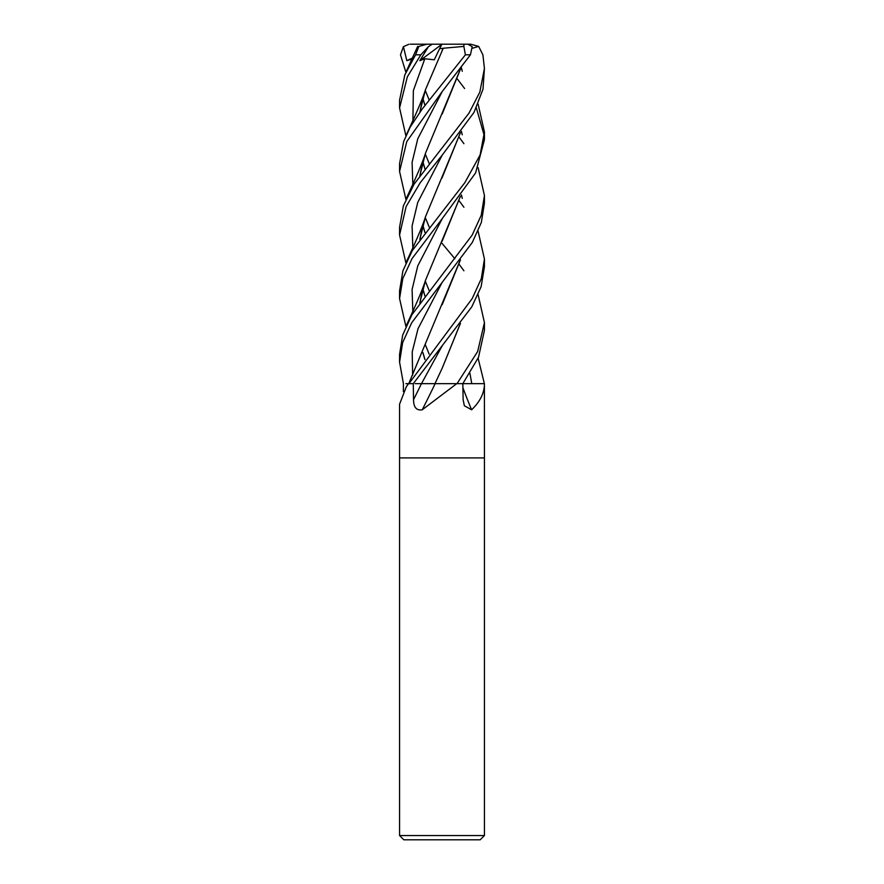 <?xml version="1.0" encoding="UTF-8"?>
<svg xmlns="http://www.w3.org/2000/svg" width="884" height="884" viewBox="0 0 884 884"><rect width="100%" height="100%" fill="white"/><g stroke="black" fill="none" stroke-linecap="round" stroke-linejoin="round"><path stroke-width="1.33" d="M405.922 383.656L408.507 383.656A707.089 682.868 8.7 0 1 408.209 384.109L406.22 387.004L399.568 404.209L399.568 457.912L484.432 457.912L484.432 835.557L399.568 835.557L403.811 839.8L480.189 839.8L484.432 835.557M484.255 383.656A707.089 536.135 -66.8 0 0 484.421 384.109C484.299 393.159 480.023 401.723 471.603 409.8L464.343 405.734L463.128 399.667L462.829 383.656L484.399 383.656L484.432 457.912L399.568 457.912L399.568 835.557M456.741 383.656L422.232 409.8A718.084 241.122 -74.2 0 0 435.16 383.656L462.829 383.656L478.531 357.235L484.432 330.329L484.432 322.605L477.658 351.523L457.05 383.656L470.189 383.656M403.358 391.59L403.424 383.656L399.568 362.097L402.651 342.561L411.668 322.793L472.288 242.47L481.327 222.492L484.432 203.232L484.432 195.508L481.239 215.276L472.178 235.078L411.933 314.693L402.684 335.069L399.568 354.373L399.568 362.097M408.706 383.656L413.281 383.656L471.78 306.847L481.117 286.714L484.432 266.78L484.432 259.056L481.316 278.604L472.233 298.527L408.927 383.656L413.27 383.656L413.535 399.667C413.59 407.347 416.497 410.728 422.232 409.8M462.896 387.722A718.084 544.467 -66.8 0 0 471.603 409.8M405.9 135.827L399.568 107.914L407.358 76.786L420.828 54.808L428.442 46.664L419.834 60.676L424.828 58.764L434.265 59.803L439.591 48.708L443.216 48.288L442.066 50.731M417.049 47.858L418.85 46.41L415.579 54.808L404.828 74.853L399.568 100.19L399.568 107.914M459.094 200.69L463.912 207.232M478.1 231.144L484.432 259.056M405.9 72.278L400.485 54.808L403.413 46.664L406.828 60.676L411.9 59.084M459.094 137.142L463.912 143.683M478.1 167.606L484.432 195.508M442 243.299L454.862 258.736M459.094 264.239L463.912 270.78M478.1 294.692L484.432 322.605M405.9 199.375L399.568 171.463L406.762 141.606L442 91.814L470.432 54.808L472.211 46.664L467.78 44.2L463.923 44.2L470.719 44.2L478.664 46.41L482.896 54.808L484.432 68.422L479.846 92.08L468.984 113.163L414.088 184.137L403.369 205.873L399.568 227.287L399.568 235L406.121 206.569L420.243 182.679L442.221 155.098L474.001 112.39L482.984 89.251L484.432 68.422M443.227 48.244L463.868 46.41L465.404 54.808L422.011 109.273L410.264 126.965L403.634 141.584L399.568 163.739L399.568 171.463M442 218.923L475.581 172.966L484.432 139.683L484.432 131.959L480.123 154.91L464.851 182.668L412.298 250.559L402.927 270.736L399.568 290.825L399.568 298.549L402.795 278.593L412.021 258.636L442 218.923M484.31 135.827L476.332 107.914M464.608 88.522L457.293 78.919M478.1 104.058L484.432 131.959M478.1 358.241L484.377 383.656M440.276 383.656L434.961 383.656L442.177 368.23L460.321 323.522M435.072 383.656L415.137 383.656M422.917 98.345L424.95 105.306M461.415 194.933L462.266 198.37M460.31 259.973L408.762 383.656M422.872 98.511L424.906 105.373M460.453 259.797L442.177 304.682M460.31 69.339L425.491 153.197L419.801 175.861M420.088 175.463L421.723 166.601L419.911 175.706M422.917 225.442L424.95 232.404M460.453 69.151L442.177 114.036M422.872 225.608L424.906 232.47M472.608 48.2L478.675 46.41M405.9 326.472L399.568 298.549M424.95 359.49L422.917 352.539M419.911 302.803L421.734 293.687L420.088 302.56M442.122 241.255L460.31 196.425M462.266 134.821L461.415 131.385M460.453 196.248L425.491 280.294L419.801 302.958M422.872 352.694L424.906 359.556M461.415 67.836L462.277 71.284M460.31 132.887L441.956 178.06M420.088 239.012L421.734 230.149L419.911 239.255M422.917 288.991L424.95 295.952M460.442 132.699L425.491 216.746L419.801 239.409M422.872 289.145L424.906 296.018M405.9 262.924L399.568 235M420.088 111.914L421.734 103.041L419.911 112.157M422.917 161.894L424.95 168.855M443.204 48.311L425.491 89.638L419.801 112.312M422.872 162.059L424.906 168.921M460.453 323.345L442.177 368.23M428.442 46.675L432.221 44.2L426.839 44.2L418.85 46.41M419.834 60.676L441.867 44.299M432.221 44.2L463.923 44.2L463.868 46.41M439.591 48.708L441.923 44.2L410.176 44.2M403.413 46.675L408.839 44.288M406.828 60.676L413.878 57.372M442.232 345.743L421.469 383.656A716.128 240.459 -74.2 0 1 413.535 399.667M415.579 54.808L420.828 54.808M465.404 54.808L470.432 54.808M442.232 282.195L418.022 328.715L412.209 351.976L412.64 375.236M442.232 91.549L417.767 138.799L412.088 162.424L412.883 186.049M442.232 218.646L417.767 265.896L412.088 289.521L412.883 313.146M442.232 155.098L417.767 202.348L412.088 225.972L412.883 249.608M469.912 373.346L471.78 383.656M424.828 58.764L413.347 90.632L412.883 122.511M408.441 383.656L406.22 387.004M417.668 46.41L406.397 71.151M429.138 99.87L425.292 90.466M425.491 153.197C422.331 163.562 413.856 182.192 406.397 198.237M429.138 226.967L425.292 217.575M429.138 354.053L425.292 344.672M425.491 280.294C422.43 290.416 413.69 309.665 406.397 325.334M429.138 290.516L425.292 281.112M425.491 216.746C422.32 227.155 413.834 245.796 406.397 261.797M429.138 163.418L425.292 154.015M425.491 89.638C422.254 100.19 414.032 118.246 406.397 134.7"/></g></svg>

